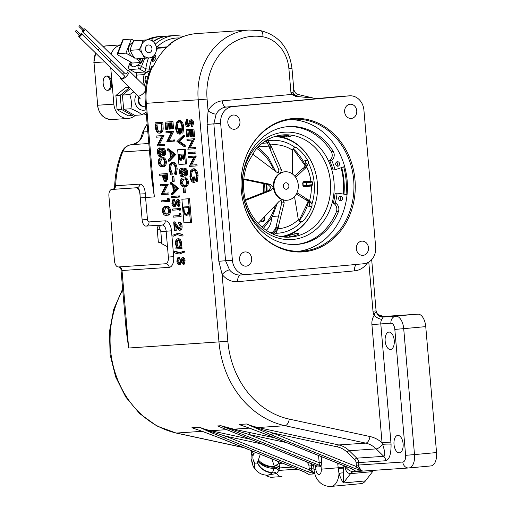 <?xml version="1.0" encoding="UTF-8"?>
<svg xmlns="http://www.w3.org/2000/svg" width="512" height="512" viewBox="0 0 512 512"><rect width="100%" height="100%" fill="white"/><g stroke="black" fill="none" stroke-linecap="round" stroke-linejoin="round"><path stroke-width="0.77" d="M264.109 217.005A2.656 2.266 -93.9 0 1 264.698 219.808A2.656 2.266 -93.9 0 1 262.778 221.542A2.656 2.266 -93.9 0 1 260.768 220.493M260.928 220.32A2.138 1.824 86.1 0 0 263.629 217.504M266.093 184.141A35.002 29.875 -93.9 0 1 266.515 191.386M266.656 184.256A35.002 29.875 -93.9 0 1 267.059 191.168M264.39 183.789A33.094 28.25 -93.9 0 1 264.851 192.032M263.008 183.501A32.346 27.61 -93.9 0 1 263.507 192.563M289.754 119.61A66.118 56.435 -93.9 0 1 347.251 181.869A66.118 56.435 -93.9 0 1 298.675 251.315M242.803 167.315A66.118 56.435 -93.9 0 1 291.834 119.373A66.118 56.435 -93.9 0 1 293.011 119.277A66.118 56.435 -93.9 0 1 353.741 180.736A66.118 56.435 -93.9 0 1 303.13 251.11A66.118 56.435 -93.9 0 1 301.952 251.206A66.118 56.435 -93.9 0 1 245.722 210.381M292.448 118.579A66.867 57.075 -93.9 0 1 354.989 179.942A66.867 57.075 -93.9 0 1 303.866 251.814A66.867 57.075 -93.9 0 1 245.766 210.502A66.867 57.075 -93.9 0 1 242.829 167.194A66.867 57.075 -93.9 0 1 292.448 118.579M341.69 167.584A65.568 55.968 -93.9 0 1 343.955 194.157M343.718 166.867A68.064 58.093 -93.9 0 1 346.067 194.49M363.04 255.354A7.13 6.086 86.1 0 0 368.493 247.763A7.13 6.086 86.1 0 0 361.946 241.139A7.13 6.086 86.1 0 0 361.818 241.146A7.13 6.086 86.1 0 0 356.358 248.736A7.13 6.086 86.1 0 0 362.912 255.366A7.13 6.086 86.1 0 0 363.04 255.354M246.234 266.15A7.13 6.086 86.1 0 0 251.686 258.566A7.13 6.086 86.1 0 0 245.139 251.936A7.13 6.086 86.1 0 0 245.011 251.949A7.13 6.086 86.1 0 0 239.558 259.533A7.13 6.086 86.1 0 0 246.106 266.163A7.13 6.086 86.1 0 0 246.234 266.15M234.496 129.248A7.13 6.086 86.1 0 0 239.949 121.658A7.13 6.086 86.1 0 0 233.402 115.027A7.13 6.086 86.1 0 0 233.274 115.04A7.13 6.086 86.1 0 0 227.821 122.624A7.13 6.086 86.1 0 0 234.368 129.254A7.13 6.086 86.1 0 0 234.496 129.248M351.302 118.445A7.13 6.086 86.1 0 0 356.755 110.861A7.13 6.086 86.1 0 0 350.208 104.23A7.13 6.086 86.1 0 0 350.08 104.237A7.13 6.086 86.1 0 0 344.627 111.827A7.13 6.086 86.1 0 0 351.174 118.458A7.13 6.086 86.1 0 0 351.302 118.445M394.253 340.48A8.749 4.557 -95.3 0 0 388.896 332.077A8.749 4.557 -95.3 0 0 385.158 341.094A8.749 4.557 -95.3 0 0 390.509 349.504A8.749 4.557 -95.3 0 0 394.253 340.48M403.11 443.808A8.749 4.557 -95.3 0 0 397.754 435.405A8.749 4.557 -95.3 0 0 394.016 444.422A8.749 4.557 -95.3 0 0 399.366 452.832A8.749 4.557 -95.3 0 0 403.11 443.808M251.386 451.968A12.966 5.446 11.1 0 0 251.334 452.173L251.334 452.173A12.966 5.446 11.1 0 0 253.03 455.699A5.184 2.701 -95.3 0 0 252.915 458.208A5.184 2.701 -95.3 0 0 253.517 460.819L254.611 462.56A5.184 2.701 -95.3 0 0 257.293 462.464L257.971 461.261A5.235 2.726 -95.3 0 0 258.08 460.934L260.294 454.253M184.179 149.331L177.658 149.773L178.918 164.499L185.44 164.058L184.179 149.331L185.28 149.229L177.658 149.773M178.963 157.101L178.72 154.304L184.115 153.939L184.288 155.955C184.512 157.875 184.16 158.995 183.232 159.328L181.984 158.214L180.774 160.294C179.757 160.128 179.155 159.059 178.963 157.101L179.514 157.05L179.277 154.266M188.422 198.79L181.894 199.232L183.917 222.835L190.445 222.394L188.422 198.79L189.523 198.688L181.894 199.232M186.592 215.315C184.845 215.238 183.814 213.536 183.514 210.214L183.238 207.014L188.634 206.65L188.896 212.026C188.582 214.157 187.814 215.251 186.592 215.315M363.757 263.75A15.558 13.28 86.1 0 0 375.654 247.027L363.917 110.118A15.558 13.28 86.1 0 0 349.638 95.821A15.558 13.28 86.1 0 0 349.363 95.846L232.557 106.643A15.558 13.28 86.1 0 0 220.659 123.366L232.397 260.275A15.558 13.28 86.1 0 0 246.675 274.573A15.558 13.28 86.1 0 0 246.95 274.547L363.757 263.75M153.786 66.029L153.37 66.157A64.819 55.328 -93.9 0 1 170.707 44.019L169.075 44.454L167.827 46.432M292.237 467.085L279.629 467.936L279.219 469.043A22.042 11.482 84.7 0 1 278.784 470.419L276.736 473.485A6.483 5.53 86.1 0 0 281.837 476.57A6.483 5.53 86.1 0 0 281.952 476.563L271.827 477.254A6.483 5.965 86.6 0 1 271.661 477.267L268.576 476.819L265.632 475.078M381.894 316.602L417.901 314.163A12.966 6.752 84.7 0 1 425.747 326.624L436.544 452.557A12.966 6.752 84.7 0 1 430.995 465.92A12.966 6.752 84.7 0 1 430.912 465.926L409.043 467.949M385.754 460.749A6.483 5.53 -93.9 0 0 383.75 456.333L376.173 448.896L349.216 450.726L356.794 458.157L383.75 456.333C385.363 455.571 384.986 451.565 382.618 444.32L382.054 442.81L371.917 324.595A12.966 11.066 -93.9 0 1 374.163 315.443C375.002 311.878 376.141 311.552 377.568 314.458L384.634 316.826L383.181 317.062L381.92 319.283A6.483 5.53 86.1 0 0 380.794 323.853L391.066 444.16C391.162 454.099 389.389 459.629 385.754 460.749L358.797 462.573L358.688 466.682L360.896 469.875L362.144 470.656L355.046 468.531L271.226 434.867L246.522 423.994L257.293 428.083L272.749 432.96A1.946 0.934 111.9 0 1 271.226 434.867M373.933 470.33A12.966 6.752 -95.3 0 0 372.602 471.616L365.434 480.915A18.15 9.453 84.7 0 1 361.043 483.648L331.29 486.4A18.15 9.453 84.7 0 0 339.04 473.677L338.234 468.416A18.112 9.434 -95.3 0 0 338.189 467.77L337.69 463.194M372.602 471.616L350.56 473.658L343.392 482.957C342.048 481.133 340.595 478.042 339.04 473.677A3.891 1.754 -13.2 0 1 343.322 472.966L343.392 482.957L365.434 480.915M232.397 260.275L225.568 260.736L229.53 269.875A15.558 13.28 86.1 0 0 240.275 275.002L246.675 274.573M330.368 97.37L318.163 98.445A6.483 0.557 85 0 1 318.17 98.445L330.33 97.37A6.483 3.379 84.7 0 1 330.368 97.37L349.363 95.846M216.173 114.125L213.837 123.827L225.568 260.736L218.835 261.28L207.098 124.371L208.096 110.835A6.483 1.997 -151.9 0 0 216.173 114.125A15.558 13.28 86.1 0 1 226.157 107.078L318.093 98.579L295.635 96.339L291.706 94.426L290.982 93.088L292.896 92.07C293.709 90.086 293.92 89.024 293.53 88.877M145.325 193.754L139.981 194.042C139.821 190.099 138.79 187.994 136.896 187.731L112.589 189.382C113.766 189.075 114.445 188.346 114.63 187.2L115.622 185.773L139.878 184.128C142.982 184.422 144.8 187.629 145.325 193.754A92.691 79.117 86.1 0 0 145.574 197.478L147.456 219.437A2.592 1.35 -95.3 0 0 149.03 221.926L165.203 220.832A10.374 5.402 84.7 0 1 171.482 230.797L173.696 256.634L168.365 257.075A6.483 3.379 84.7 0 1 165.594 263.757A6.483 3.379 84.7 0 1 165.549 263.763L118.374 266.957A6.483 3.379 84.7 0 1 114.451 260.73L108.915 196.147A6.483 3.379 84.7 0 1 111.693 189.466A6.483 3.379 84.7 0 1 111.731 189.459L135.994 187.814A6.483 3.379 84.7 0 1 139.917 194.048L142.131 219.878A6.483 3.379 -95.3 0 0 146.054 226.106L162.227 225.011A6.483 3.379 84.7 0 1 166.15 231.245L160.826 231.686A2.592 1.35 -95.3 0 0 159.251 229.19L157.235 229.331A3.891 3.322 -93.9 0 1 160.205 225.152M185.44 164.058L186.541 163.955L185.28 149.229M184.294 187.898L184.986 187.853L185.408 192.819L183.616 192.966L183.194 188L184.294 187.898M184.237 177.914L184.563 177.888C186.445 177.376 187.75 178.733 188.48 181.965C188.32 185.286 187.264 186.854 185.312 186.662L184.211 186.765C182.323 187.219 181.011 185.811 180.294 182.547C180.461 179.264 181.517 177.747 183.462 177.99C185.344 177.478 186.65 178.835 187.373 182.067C187.219 185.389 186.163 186.957 184.211 186.765M161.696 200.781L167.744 200.371L167.571 198.381L168.672 198.285L169.427 198.995L169.632 201.382L161.792 201.939L161.696 200.781L167.738 200.346M161.421 184.614L168.16 184.16L163.61 193.293L168.909 192.934L169.011 194.093L161.171 194.656L165.709 185.517L160.416 185.875L160.32 184.717L161.421 184.614M159.411 174.118L167.251 173.562L167.616 179.046L166.125 181.632L165.024 181.734L163.091 179.277L162.618 175.072L159.507 175.277L159.411 174.118L166.15 173.664L166.515 179.149L165.024 181.734M162.419 148.435L163.52 148.333C164.646 148.602 165.331 149.824 165.574 152C165.69 154.157 165.21 155.418 164.141 155.789L163.04 155.885L161.472 154.15L159.898 156.768L158.413 155.885L157.382 152.506C157.203 149.894 157.773 148.39 159.085 147.994L161.152 150.419L162.419 148.435C163.546 148.704 164.23 149.926 164.474 152.102C164.589 154.259 164.109 155.52 163.04 155.885M162.202 155.488L160.998 156.666L159.898 156.768M159.085 147.994L160.192 147.891L161.658 148.966M157.248 135.936L163.987 135.475L159.43 144.614L164.736 144.256L164.838 145.414L156.998 145.971L161.536 136.838L156.243 137.197L156.141 136.038L157.248 135.936M155.008 122.79L162.848 122.227L163.181 128.954C162.79 131.616 161.83 132.986 160.301 133.062L159.2 133.165C157.011 133.069 155.725 130.944 155.354 126.79L155.008 122.79L161.747 122.33L162.08 129.056C161.69 131.712 160.73 133.082 159.2 133.165M172.998 236.32L172.896 235.162L178.048 233.286L182.899 234.458L183.027 235.949L181.926 236.051L177.133 234.541L172.998 236.32L177.491 234.534M175.117 230.682L174.432 230.733L173.677 221.952L176.896 226.771L179.168 229.075L180.294 226.182L178.483 223.296L178.387 222.131L179.488 222.035C180.87 222.157 181.741 223.507 182.093 226.093C182.208 228.48 181.651 229.824 180.422 230.131L179.322 230.234L176.678 227.782L174.605 224.672L175.117 230.682L176.224 230.579L175.878 226.579M173.677 221.952L174.778 221.85L177.997 226.669L180.269 228.973M173.165 215.994L179.213 215.584L179.04 213.594L180.147 213.491L180.902 214.208L181.107 216.595L173.267 217.152L173.165 215.994L179.213 215.558M172.57 209.037L177.491 208.704L177.594 209.862L172.666 210.195L172.57 209.037L178.605 208.678M178.694 209.741L177.594 209.862M180.102 208L180.717 209.037L180.288 210.15L179.187 210.253L178.579 209.21L179.002 208.102L180.102 208M173.03 199.181L173.466 200.25L172.589 203.162L173.946 205.613L174.566 205.107L176.179 200.525L177.139 199.731C178.144 199.872 178.758 200.896 178.989 202.81L178.144 206.33L177.638 205.306L178.285 202.726L177.267 200.89L174.035 206.771C172.883 206.586 172.173 205.395 171.898 203.206L173.03 199.181L174.131 199.078L174.566 200.147L173.69 203.059L175.046 205.51M177.139 199.731L178.246 199.635C179.245 199.77 179.859 200.794 180.09 202.707L179.245 206.227L178.144 206.33M177.811 201.203L175.136 206.669L174.035 206.771M172.595 196.352L179.501 195.885L179.603 197.043L171.59 197.613L171.488 196.454L172.595 196.352M170.31 182.707L171.411 182.605L178.694 188.442L172.467 194.861L171.36 194.963L171.258 193.702L173.248 191.648L172.749 185.792L170.419 183.974L170.31 182.707L177.574 188.378L171.36 194.963M167.04 131.603L173.779 131.149L169.229 140.288L174.534 139.923L174.63 141.082L166.79 141.645L171.328 132.506L166.042 132.864L165.939 131.706L167.04 131.603M169.715 129.12L169.024 129.165L168.499 123.04L165.907 123.213L166.432 129.344L165.741 129.389L165.114 122.106L172.96 121.542L173.581 128.832L171.789 128.979L171.264 122.854L169.19 122.995L169.715 129.12L170.816 129.018L170.291 122.918M167.008 123.142L167.533 129.242L166.432 129.344M190.624 176.333C190.88 179.078 191.718 180.742 193.133 181.331L192.768 177.024L193.459 176.979L193.926 182.445C191.757 182.413 190.419 180.352 189.92 176.275L190.714 170.592L192.851 168.858L193.952 168.755C196.186 169.011 197.562 171.245 198.086 175.462L197.261 181.357L196.16 181.459L195.584 180.499L196.288 175.571C195.866 172.166 194.765 170.317 192.979 170.016C191.194 170.63 190.413 172.736 190.624 176.333L191.725 176.23L193.056 180.397M194.08 169.914C192.294 170.528 191.514 172.634 191.725 176.23M192.768 177.024L194.56 176.877L195.027 182.342L193.926 182.445M189.504 156.397L196.243 155.942L191.686 165.075L196.992 164.717L197.094 165.875L189.248 166.438L193.792 157.299L188.499 157.658L188.397 156.499L189.504 156.397M189.158 152.422L195.898 151.968L196 153.126L188.16 153.683L188.058 152.525L189.158 152.422M188.026 139.181L194.765 138.72L190.214 147.859L195.514 147.501L195.616 148.659L187.776 149.216L192.314 140.083L187.021 140.442L186.925 139.277L188.026 139.181M190.701 136.691L190.01 136.742L189.485 130.611L186.893 130.79L187.418 136.915L186.726 136.96L186.099 129.677L193.939 129.12L194.566 136.403L192.774 136.55L192.25 130.426L190.176 130.566L190.701 136.691L191.802 136.589L191.277 130.49M187.994 130.714L188.518 136.813L187.418 136.915M186.522 119.322L186.957 120.39L186.074 123.302L187.437 125.754L188.058 125.248L189.664 120.666L190.63 119.878C191.635 120.013 192.25 121.037 192.474 122.95L191.629 126.47L191.123 125.453L191.776 122.867L190.758 121.03L187.526 126.912C186.368 126.726 185.658 125.536 185.382 123.347L186.522 119.322L187.622 119.219L188.058 120.288L187.174 123.2L188.538 125.651M190.63 119.878L191.731 119.776C192.736 119.91 193.35 120.934 193.574 122.848L192.73 126.368L191.629 126.47M191.296 121.344L190.541 123.622L188.627 126.81L187.526 126.912M167.418 148.928L168.518 148.826L175.782 154.496L169.568 161.082L168.467 161.184L168.358 159.923L170.355 157.869L169.85 152.013L167.526 150.195L167.418 148.928L174.682 154.598L168.467 161.184M173.088 162.176C175.309 162.432 176.678 164.672 177.19 168.89L176.262 174.618L175.162 174.72L174.669 173.734L175.392 168.96C174.97 165.51 173.85 163.667 172.045 163.437C170.278 163.923 169.491 165.92 169.696 169.427L170.797 169.325L172.314 173.862L172 174.906L170.899 175.008L169.005 169.485L169.728 164.077L171.987 162.278L173.088 162.176M173.146 163.334C171.379 163.821 170.598 165.818 170.797 169.325M173.133 176.326L173.824 176.282L174.253 181.248L172.461 181.395L172.032 176.429L173.133 176.326M177.613 238.842L178.714 238.739C180.294 238.944 181.286 240.538 181.677 243.526L181.005 247.411L181.92 247.347L182.016 248.512L175.987 248.947L175.891 247.782L176.742 247.725L175.475 243.936C175.36 240.928 176.077 239.226 177.613 238.842C179.194 239.046 180.179 240.64 180.576 243.629L179.904 247.514L180.813 247.45L180.915 248.608M174.291 251.392L179.078 252.896L184.32 251.021L184.416 252.179L179.258 254.054L174.419 252.883L174.291 251.392L175.392 251.29L180.179 252.8M178.003 257.133L178.438 258.202L177.555 261.114L178.912 263.571L179.539 263.059L181.146 258.483L182.112 257.69C183.11 257.824 183.731 258.848 183.955 260.768L183.11 264.282L182.605 263.264L183.251 260.685L182.24 258.848L179.002 264.73C177.85 264.544 177.139 263.354 176.864 261.165L178.003 257.133L179.104 257.037L179.539 258.106L178.656 261.011L180.019 263.469M182.112 257.69L183.213 257.587C184.218 257.722 184.832 258.746 185.056 260.666L184.211 264.186L183.11 264.282M182.778 259.162L182.022 261.44L180.109 264.627L179.002 264.73M162.176 157.76L162.502 157.728C164.384 157.216 165.683 158.579 166.413 161.805C166.259 165.133 165.203 166.694 163.251 166.502L162.15 166.605C160.256 167.059 158.95 165.651 158.227 162.387C158.4 159.104 159.456 157.587 161.395 157.83C163.277 157.318 164.582 158.682 165.312 161.907C165.152 165.235 164.102 166.797 162.15 166.605M166.349 206.445L166.675 206.413C168.557 205.901 169.862 207.258 170.592 210.49C170.432 213.811 169.376 215.379 167.424 215.187L166.323 215.29C164.435 215.744 163.123 214.336 162.4 211.072C162.573 207.789 163.629 206.272 165.574 206.515C167.45 206.003 168.755 207.36 169.485 210.592C169.331 213.914 168.275 215.482 166.323 215.29M176.314 128C176.57 130.746 177.408 132.416 178.822 132.998L178.458 128.698L179.149 128.646L179.616 134.112C177.446 134.08 176.109 132.026 175.61 127.949L176.403 122.266L178.541 120.531L179.642 120.429C181.875 120.678 183.251 122.918 183.776 127.136L182.95 133.024L181.85 133.126L181.274 132.166L181.978 127.245C181.555 123.84 180.454 121.984 178.669 121.683C176.883 122.298 176.102 124.403 176.314 128L177.414 127.898L178.746 132.064M179.77 121.581C177.984 122.202 177.203 124.307 177.414 127.898M178.458 128.698L180.25 128.544L180.717 134.01L179.616 134.112M184.314 135.43L184.422 136.672L179.482 141.338L185.158 145.286L185.267 146.528L184.166 146.63L176.941 141.453L183.213 135.533L184.314 135.43M184.48 168.589L185.581 168.493C186.714 168.762 187.398 169.984 187.635 172.16C187.75 174.317 187.277 175.578 186.202 175.942L185.101 176.045L183.533 174.304L181.958 176.922L180.48 176.038L179.443 172.659C179.264 170.048 179.834 168.544 181.152 168.154L183.213 170.573L184.48 168.589C185.613 168.864 186.291 170.086 186.534 172.262C186.65 174.413 186.176 175.68 185.101 176.045M184.262 175.642L183.059 176.819L181.958 176.922M181.152 168.154L182.253 168.051L183.718 169.126M190.445 222.394L191.546 222.291L189.523 198.688M267.354 475.136L276.736 473.485A3.891 3.296 19.5 0 0 272.666 472.243L272.525 472.55A18.15 9.453 84.7 0 1 268.301 475.078L269.082 475.008L272.525 472.55A12.966 9.766 -140.9 0 1 257.293 462.464M151.91 179.686L154.336 196.883L151.104 170.285M222.893 428.16L224.224 428.64M286.394 442.592L249.158 434.56L220.915 425.728L233.83 429.171L274.259 437.722M126.234 330.822L128.659 348.019L125.427 321.414M256.794 452.845L255.322 452.806A5.235 2.726 -95.3 0 0 253.51 454.17L253.03 455.699M353.683 471.706A12.966 6.752 84.7 0 0 350.56 473.658C347.232 473.44 345.382 470.861 345.011 465.933C347.328 469.683 350.253 471.603 353.779 471.699L408.755 467.974A6.483 5.53 86.1 0 0 408.87 467.962A12.966 6.752 84.7 0 0 408.96 467.955L430.995 465.92M343.085 465.363L343.251 467.347A21.99 11.456 84.7 0 1 343.315 468.134L343.322 472.966M266.886 475.136A6.483 5.965 86.6 0 0 271.661 477.267L281.952 476.563M313.664 465.632L311.629 465.766L311.514 469.875L313.728 473.075L314.97 473.85L307.878 471.731L209.126 431.757L199.354 427.187L210.118 431.283L225.574 436.154A1.946 0.934 111.9 0 1 224.058 438.061M198.771 430.067L220.685 438.291L304.506 471.955L308.506 474.291L304.294 471.923A1.946 0.934 111.9 0 1 304.115 471.802M308.506 474.291L314.784 473.862M245.946 426.874L267.859 435.091L351.68 468.762L355.68 471.098L351.462 468.73A1.946 0.934 111.9 0 1 351.283 468.602M355.68 471.098L362.144 470.656M139.917 194.048L139.981 194.042A96.582 82.438 -93.9 0 0 140.25 197.92L154.336 196.883L146.317 103.309L145.363 103.354C144.307 90.176 146.483 77.805 151.891 66.24L152.698 66.202A64.819 55.328 86.1 0 0 146.317 103.309L198.202 99.795A64.819 55.328 -93.9 0 1 247.763 30.125A64.819 55.328 -93.9 0 1 248.922 30.029L197.03 33.542A64.819 55.328 86.1 0 0 195.878 33.638A64.819 55.328 86.1 0 0 170.035 44.064M290.982 93.088L288.89 68.646L291.974 68.32L293.754 89.037C294.445 92.378 296.154 94.253 298.893 94.662L314.573 98.355A3.891 1.158 102.3 0 0 314.157 98.483M367.584 262.707A22.042 18.81 -93.9 0 1 354.541 270.874L237.734 281.67A22.042 18.81 -93.9 0 1 222.118 274.432L218.835 261.28M173.696 256.634A10.374 5.402 84.7 0 1 169.19 267.328L122.016 270.528L120.934 269.056L126.253 331.072M390.931 442.074L382.054 442.81A32.41 27.661 -93.9 0 0 369.984 436.531L289.267 419.11A86.208 73.587 86.1 0 1 227.84 341.165L222.118 274.432A6.483 2.106 141.8 0 1 229.53 269.875M330.285 97.376A6.483 3.379 84.7 0 1 330.33 97.37L339.885 96.486A6.483 3.379 84.7 0 1 339.93 96.486A15.558 13.28 86.1 0 1 340.205 96.461L349.638 95.821M370.618 260.698L371.763 260.557L376.083 310.886L372.992 311.206L368.781 262.067M314.573 98.355L317.779 98.598M298.893 94.662L295.507 95.507A3.891 1.754 97.3 0 1 295.635 96.339M292.896 92.07A6.483 4.723 -138.5 0 0 295.507 95.507L291.398 93.555M297.402 469.158L278.784 470.419A3.891 2.182 19.1 0 0 273.984 468.307L272.666 472.243A12.966 9.606 -142.9 0 1 257.382 462.355M279.219 469.043A3.891 1.978 15.9 0 0 274.342 467.168A18.163 9.459 84.7 0 1 273.984 468.307A12.966 7.27 -160.9 0 1 257.971 461.261M271.834 458.886L274.483 466.688L275.738 465.478A3.891 2.502 25.5 0 1 279.629 467.936L279.066 463.424L282.534 463.187M275.738 465.478L279.066 463.424L277.37 461.114M258.394 459.898A12.966 7.059 -161.9 0 0 274.483 466.688L274.342 467.168A12.966 6.598 -164.1 0 1 258.08 460.934M372.992 311.206A10.374 8.851 -93.9 0 0 374.163 315.443A6.483 2.266 -146.2 0 0 381.92 319.283M384.058 316.858A12.966 11.066 86.1 0 0 384.403 316.845C381.766 316.966 379.398 315.955 377.299 313.805A6.483 2.368 -43.8 0 1 377.568 314.458A6.483 6.208 -100.2 0 0 383.194 317.062M377.754 314.586A6.483 6.221 -97 0 0 383.181 317.062L417.901 314.163M220.87 427.347L315.392 465.312A1.946 1.395 -44.1 0 1 315.648 466.509L314.957 465.139M321.702 462.47L321.037 466.144L320.077 466.784L316.704 467.008L315.648 466.509L315.904 469.53A5.184 2.701 -95.3 0 0 319.04 474.515A5.184 2.701 -95.3 0 0 321.293 469.165L321.037 466.144A1.946 1.414 -144.9 0 0 319.322 464.742L319.181 462.682L321.702 462.47L321.197 456.57M344.89 466.086L343.315 468.134L338.234 468.416M268.301 475.078C263.75 475.373 259.84 473.952 256.576 470.816L256.576 470.816A12.966 9.44 -45.7 0 1 254.611 462.56M256.576 470.816C252.851 466.458 253.926 467.411 252.518 464.666L252.518 464.666A12.966 5.536 -22 0 1 253.517 460.819M251.622 428.877A1.946 0.659 109.7 0 1 251.475 428.87L242.586 425.747M355.046 468.531A1.946 0.934 111.9 0 0 356.57 466.63A8.429 7.194 -93.9 0 1 356.339 465.203L356.134 462.797A4.538 3.872 86.1 0 0 354.733 459.706L347.155 452.269A23.981 20.474 86.1 0 0 337.485 446.931L272.749 432.96L356.57 466.63L360.896 469.875M262.81 444.192L225.574 436.154L309.395 469.824L313.728 473.075M204.448 432.077A1.946 0.659 109.7 0 1 204.307 432.07L195.411 428.941M220.685 438.291A1.946 0.934 111.9 0 1 220.467 438.259L304.294 471.923A1.946 0.934 111.9 0 0 304.506 471.955M306.291 461.658L307.558 462.899A4.538 3.872 86.1 0 1 308.96 465.99L309.171 468.403A8.429 7.194 -93.9 0 0 309.395 469.824A1.946 0.934 111.9 0 1 307.878 471.731M267.859 435.091A1.946 0.934 111.9 0 1 267.642 435.059L351.462 468.73A1.946 0.934 111.9 0 0 351.68 468.762M314.938 465.037L318.931 465.101L319.322 464.742M318.566 455.514L319.181 462.682L249.158 434.56A1.946 0.986 102.2 0 1 250.438 432.576M189.44 123.725L190.541 123.622M189.958 121.946L191.059 121.843M192.474 122.95L193.574 122.848M186.074 123.302L187.174 123.2M186.957 120.39L188.058 120.288M186.099 129.677L193.939 129.12M192.838 129.222L193.466 136.506M186.925 139.277L193.664 138.822L189.114 147.962L195.514 147.501M194.413 147.597L194.515 148.762M189.114 147.962L190.214 147.859M193.683 139.066L194.784 138.963M193.664 138.822L194.765 138.72M188.058 152.525L195.898 151.968M194.797 152.07L194.899 153.229M188.397 156.499L195.136 156.045L190.586 165.178L196.992 164.717M195.891 164.819L195.987 165.978M190.586 165.178L191.686 165.075M195.162 156.288L196.262 156.186M195.136 156.045L196.243 155.942M192.851 168.858C195.085 169.114 196.461 171.347 196.986 175.565L198.086 175.462M196.986 175.565L196.16 181.459M193.459 176.979L194.56 176.877M165.114 122.106L172.96 121.542M171.853 121.645L172.48 128.934M165.939 131.706L172.678 131.251L168.128 140.384L174.534 139.923M173.434 140.026L173.53 141.184M168.128 140.384L169.229 140.288M172.698 131.494L173.798 131.392M172.678 131.251L173.779 131.149M173.37 154.758L170.598 152.595L170.995 157.21L173.37 154.758M174.682 154.598L175.782 154.496M174.694 154.765L175.795 154.662M171.789 153.523L172.013 156.16M171.987 162.278C174.208 162.534 175.578 164.774 176.09 168.986L177.19 168.89M176.09 168.986L175.162 174.72M169.696 169.427L171.213 173.965L172.314 173.862M171.213 173.965L170.899 175.008M172.032 176.429L173.824 176.282M172.723 176.384L173.152 181.35M176.269 188.538L173.491 186.374L173.888 190.989L176.269 188.538M177.574 188.378L178.675 188.275M177.587 188.544L178.694 188.442M174.682 187.302L174.912 189.939M171.488 196.454L179.501 195.885M178.4 195.987L178.502 197.146M175.949 203.584L177.05 203.482M176.474 201.798L177.574 201.702M178.989 202.81L180.09 202.707M172.589 203.162L173.69 203.059M173.466 200.25L174.566 200.147M179.002 208.102L179.616 209.139L180.717 209.037M179.616 209.139L179.187 210.253M177.491 208.704L178.598 208.602M179.04 213.594L179.802 214.304L180.902 214.208M179.802 214.304L180.006 216.698M176.896 226.771L177.997 226.669M178.387 222.131C179.77 222.253 180.64 223.61 180.992 226.195L182.093 226.093M180.992 226.195C181.107 228.582 180.55 229.926 179.322 230.234M176.947 233.389L182.899 234.458M181.798 234.56L181.926 236.051M179.968 243.686C179.674 241.395 178.918 240.166 177.709 240C176.538 240.333 176 241.645 176.083 243.936C176.371 246.253 177.126 247.482 178.342 247.616C179.533 247.328 180.077 246.016 179.968 243.686M180.813 247.45L181.92 247.347M179.904 247.514L181.005 247.411M180.576 243.629L181.677 243.526M175.891 247.782L176.73 247.706M178.81 239.898C177.638 240.23 177.101 241.542 177.184 243.834C177.472 246.15 178.227 247.379 179.443 247.52M176.083 243.936L177.184 243.834M183.213 251.117L183.315 252.282L184.416 252.179M183.315 252.282L179.258 254.054M180.915 261.536L182.022 261.44M181.44 259.757L182.541 259.654M183.955 260.768L185.056 260.666M177.555 261.114L178.656 261.011M178.438 258.202L179.539 258.106M155.802 123.898L156.416 129.062C157.024 131.11 157.92 132.09 159.104 132.006L159.117 132C160.378 131.91 161.139 130.714 161.382 128.429L161.152 123.539L155.802 123.898M162.08 129.056L163.181 128.954M161.747 122.33L162.848 122.227M156.902 123.827L157.517 128.96C158.125 131.008 159.021 131.987 160.205 131.904M156.416 129.062L157.517 128.96M156.141 136.038L162.88 135.578L158.33 144.717L164.736 144.256M163.635 144.352L163.731 145.517M158.33 144.717L159.43 144.614M162.906 135.821L164.006 135.718M162.88 135.578L163.987 135.475M163.776 152.083L162.509 149.594L161.619 152.275L162.963 154.726L163.776 152.083M160.934 152.352L159.168 149.152L158.074 152.474L159.782 155.61L160.934 152.352M164.474 152.102L165.574 152M163.085 149.92L162.72 152.173L163.482 154.31M161.619 152.275L162.72 152.173M160.269 149.056L159.174 152.371L160.883 155.507M158.074 152.474L159.174 152.371M161.498 158.989C159.974 158.733 159.117 159.866 158.925 162.381L160.32 165.075L162.054 165.446C163.565 165.645 164.422 164.493 164.627 161.997C164.006 159.533 162.963 158.528 161.498 158.989L161.318 159.002M162.272 166.598L163.251 166.502M165.312 161.907L166.413 161.805M161.939 158.976L160.026 162.278L161.421 164.973L163.155 165.344M158.925 162.381L160.026 162.278M160.32 165.075L161.421 164.973M165.555 174.867L163.309 175.021L163.488 177.286C163.526 179.162 164.006 180.256 164.922 180.576L165.76 177.235L165.555 174.867M166.15 173.664L167.251 173.562M166.515 179.149L167.616 179.046M164.416 174.95L164.589 177.184C164.634 179.059 165.107 180.154 166.022 180.474M163.488 177.286L164.589 177.184M160.32 184.717L167.059 184.262L162.502 193.395L168.909 192.934M167.808 193.037L167.91 194.195M162.502 193.395L163.61 193.293M167.078 184.506L168.179 184.403M167.059 184.262L168.16 184.16M167.571 198.381L168.326 199.098L169.427 198.995M168.326 199.098L168.531 201.485M165.677 207.674C164.154 207.418 163.29 208.544 163.098 211.066L164.493 213.754L166.227 214.131C167.738 214.323 168.595 213.171 168.8 210.675C168.179 208.218 167.136 207.213 165.677 207.674L165.491 207.686M166.445 215.277L167.424 215.187M169.485 210.592L170.592 210.49M166.112 207.661L164.198 210.963L165.594 213.658L167.328 214.029M163.098 211.066L164.198 210.963M164.493 213.754L165.594 213.658M178.541 120.531C180.774 120.781 182.15 123.021 182.675 127.232L183.776 127.136M182.675 127.232L181.85 133.126M179.149 128.646L180.25 128.544M183.213 135.533L183.322 136.774L178.381 141.44L184.058 145.389L185.158 145.286M184.058 145.389L184.166 146.63M178.381 141.44L179.482 141.338M183.322 136.774L184.422 136.672M185.837 172.243L184.57 169.754L183.68 172.435L185.024 174.886L185.837 172.243M182.995 172.512L181.229 169.312L180.134 172.627L181.843 175.763L182.995 172.512M186.534 172.262L187.635 172.16M185.146 170.074L184.787 172.333L185.542 174.47M183.68 172.435L184.787 172.333M182.33 169.21L181.235 172.525L182.95 175.661M180.134 172.627L181.235 172.525M183.565 179.149C182.042 178.886 181.178 180.019 180.986 182.534L182.381 185.229L184.115 185.606C185.626 185.798 186.483 184.646 186.688 182.15C186.067 179.686 185.024 178.688 183.565 179.149L183.379 179.162M184.333 186.752L185.312 186.662M187.373 182.067L188.48 181.965M184 179.136L182.086 182.438L183.482 185.126L185.216 185.504M180.986 182.534L182.086 182.438M182.381 185.229L183.482 185.126M183.194 188L184.986 187.853M183.885 187.949L184.307 192.922M168.365 257.075L167.482 246.739L161.856 243.75A12.966 6.752 -95.3 0 0 158.342 242.246L157.235 229.331M187.149 215.264C185.395 215.187 184.365 213.485 184.064 210.163L183.795 206.976M187.066 214.336L186.541 214.387L187.078 214.336L188.89 211.475L188.71 207.565L183.872 207.904L184.365 212.032L186.528 214.387L188.339 211.526L188.16 207.616L183.872 207.904M188.71 207.565L188.16 207.616M188.89 211.475L188.339 211.526M183.782 159.277L182.534 158.163L181.984 158.214L181.907 155.008L179.354 155.194L180.698 159.366L181.51 157.613L181.357 155.059L179.354 155.194M181.325 160.243C180.307 160.077 179.706 159.008 179.514 157.05M180.698 159.366L181.958 158.4M183.142 158.406L183.693 158.355L184.192 154.854L181.914 155.021L183.142 158.406L183.642 154.906L181.357 155.059M184.307 156.211L183.75 156.166M184.192 154.854L183.642 154.906M182.067 157.562L181.51 157.613M153.133 61.446A3.238 1.478 118.9 0 1 153.747 58.349A3.238 1.478 118.9 0 1 156.038 56.141M154.234 56.077L155.283 55.616C156.589 57.363 155.834 59.309 153.005 61.466L152.57 61.376L152.896 57.549M136.806 78.374A41.485 35.411 -93.9 0 1 136.781 75.11A2.592 2.214 86.1 0 0 135.475 72.634L129.837 69.523A2.592 2.214 86.1 0 1 128.544 67.386A2.592 2.214 86.1 0 1 128.73 66.067L130.093 62.56A12.966 5.92 -61.1 0 0 131.187 65.901L133.939 67.021L137.056 65.504A12.966 5.92 -61.1 0 0 138.618 64.256L141.549 62.797L143.264 58.406M153.562 41.568A41.485 35.411 -93.9 0 1 169.402 35.898L174.79 35.533A41.485 35.411 -93.9 0 0 155.258 44.186M129.837 69.523L139.277 68.883A2.592 1.184 -61.1 0 0 141.53 66.451L145.786 68.8L144.909 71.994L139.277 68.883A2.592 2.214 -93.9 0 1 137.978 66.746A2.592 2.214 -93.9 0 1 138.163 65.427A2.592 0.653 21.3 0 1 141.53 66.451L144.704 58.304M157.402 47.027A2.592 1.184 118.9 0 1 157.562 46.554L156.422 46.387M157.12 48.211L157.882 48.218A2.592 2.214 -93.9 0 1 159.36 47.398L156.602 46.771M131.373 62.426L131.104 63.117L130.093 62.56M148.768 71.507L149.325 69.165L145.786 68.8A44.077 37.626 -93.9 0 1 148.518 57.958M155.283 55.616L155.706 55.699M131.104 63.117A12.966 5.92 -61.1 0 0 132.557 66.81M151.699 50.509A3.891 3.322 86.1 0 0 148.41 44.954A3.891 3.322 86.1 0 0 145.645 47.162A3.891 3.322 86.1 0 0 148.934 52.717A3.891 3.322 86.1 0 0 151.699 50.509M132.96 42.374A7.776 6.637 86.1 0 0 129.139 46.4A7.776 6.637 86.1 0 0 132.467 56.762A7.776 6.637 86.1 0 0 134.112 57.389M139.706 58.643L139.027 60.39L136.288 58.88M134.477 57.875L125.901 53.139L131.36 39.104L134.426 40.794M131.36 39.104L123.277 39.654L117.818 53.69A3.891 0.979 -158.7 0 0 117.222 53.952A3.891 0.979 -158.7 0 0 118.822 55.501L132.454 63.027L141.216 62.432L139.699 61.594A2.592 0.653 21.3 0 1 138.63 60.563A2.592 0.653 21.3 0 1 139.027 60.39M125.901 53.139L117.818 53.69M117.222 53.952L122.682 39.917A3.891 0.979 21.3 0 1 123.277 39.654M133.76 40.864L147.898 39.795A9.075 7.744 86.1 0 0 141.606 44.934A9.075 7.744 86.1 0 0 142.381 53.971A9.075 7.744 86.1 0 0 149.446 57.875L153.478 57.491L155.744 52.736A9.075 7.744 -93.9 0 1 149.446 57.875L135.309 58.944L132.275 54.656L130.08 50.317L131.494 45.619L133.76 40.864L143.021 40.237L141.606 44.934L139.347 49.69L142.381 53.971L144.576 58.317M151.93 39.411L154.963 43.699L157.158 48.038L155.744 52.736A9.075 7.744 86.1 0 0 154.963 43.699A9.075 7.744 86.1 0 0 147.898 39.795L143.021 40.237M139.347 49.69L130.08 50.317M142.765 58.438L141.216 62.432M135.328 115.315A15.558 13.28 -93.9 0 1 128.128 118.445A15.558 13.28 -93.9 0 1 113.85 104.147L110.746 67.885M110.234 61.939L110.195 61.523A15.558 13.28 -93.9 0 1 110.157 58.95M153.363 41.286A41.485 35.411 -93.9 0 1 168.723 35.942A41.485 35.411 -93.9 0 1 169.062 35.923M111.034 54.355A15.558 13.28 -93.9 0 1 120.698 45.018M139.078 97.056A5.837 4.979 86.1 0 0 138.803 103.302A5.837 4.979 86.1 0 0 143.533 106.355L145.606 106.118M129.171 87.232L125.747 87.462L115.891 95.514L117.101 109.683L128.179 115.802L132.493 115.507L133.498 114.688M115.891 95.514L120.198 95.226L121.414 109.389L132.493 115.507M129.542 87.597L120.198 95.226M117.101 109.683L121.414 109.389M142.016 114.861L134.714 115.354L123.642 109.242L130.938 108.749C135.891 110.682 139.584 112.717 142.016 114.861L146.118 112.16M123.642 109.242L122.426 95.072L129.722 94.579C131.418 99.174 131.821 103.891 130.938 108.749M122.426 95.072L130.47 88.506M133.869 91.84L129.722 94.579M145.914 109.76A9.722 8.301 -93.9 0 1 136.422 106.086A9.722 8.301 -93.9 0 1 136.544 94.464M75.578 31.014L76.365 30.528L75.578 31.014M75.456 31.45L79.744 35.661L80.538 35.174L80.653 34.733L76.365 30.528M79.078 26.086L79.872 25.6L79.078 26.086M78.963 26.528L83.251 30.733L84.038 30.246L84.16 29.805L79.872 25.6M79.251 35.174A1.946 0.73 -45.5 0 0 79.187 35.264A1.946 0.73 -45.5 0 0 78.835 36.582A1.946 0.73 -45.5 0 0 81.21 35.13A1.946 0.73 -45.5 0 0 81.562 33.805A1.946 0.73 -45.5 0 0 80.16 34.253M78.835 36.582L121.709 78.65A1.946 0.73 -45.5 0 0 124.083 77.19A1.946 0.73 -45.5 0 0 124.435 75.872L81.562 33.805M82.758 30.246A1.946 0.73 -45.5 0 0 82.694 30.336A1.946 0.73 -45.5 0 0 82.342 31.654A1.946 0.73 -45.5 0 0 84.717 30.202A1.946 0.73 -45.5 0 0 85.069 28.883A1.946 0.73 -45.5 0 0 83.667 29.325M82.342 31.654L125.216 73.722A1.946 0.73 -45.5 0 0 127.59 72.262A1.946 0.73 -45.5 0 0 127.942 70.944L85.069 28.883M120.538 77.491A5.837 2.195 -45.5 0 0 120.742 78.957A5.837 2.195 -45.5 0 0 127.859 74.592A5.837 2.195 -45.5 0 0 128.909 70.63A5.837 2.195 -45.5 0 0 127.443 70.458M124.013 72.538A5.837 2.195 -45.5 0 0 122.554 74.029M107.488 90.31A7.13 3.712 84.7 0 1 103.174 83.507A7.13 3.712 84.7 0 1 106.221 76.109A7.13 3.712 84.7 0 1 106.272 76.109A7.13 3.712 84.7 0 1 110.579 82.912A7.13 3.712 84.7 0 1 107.533 90.31A7.13 3.712 84.7 0 1 107.488 90.31M107.277 76.013A7.13 3.712 84.7 0 1 107.328 76.006A7.13 3.712 84.7 0 1 107.373 76.006A7.13 3.712 84.7 0 1 111.686 82.81A7.13 3.712 84.7 0 1 108.64 90.208A7.13 3.712 84.7 0 1 108.589 90.214M147.053 80.07L144.934 80.262L145.773 76.294L148.096 76.141M144.934 80.262L146.291 83.693M277.504 135.763A51.206 43.706 -93.9 0 1 281.133 136.282L286.554 136.966L290.611 136.518M290.01 136.122L290.061 136.73C291.072 136.544 290.611 136.224 288.678 135.77A51.206 43.706 86.1 0 0 281.235 135.085M341.082 167.795A64.819 55.328 -93.9 0 1 343.347 180.774A64.819 55.328 -93.9 0 1 343.315 194.061M288.147 237.133A51.206 43.706 86.1 0 0 297.171 234.816C298.995 234.01 299.392 233.574 298.355 233.517L294.854 233.76L289.619 235.322A51.206 43.706 -93.9 0 1 284.358 236.966M298.944 233.677L298.355 233.517L298.419 234.214M347.059 194.65L337.21 193.101L335.066 193.35A55.162 47.085 -93.9 0 1 333.318 203.091L333.382 203.251A6.387 5.453 -93.9 0 1 336.384 211.84L338.406 211.699A59.072 50.419 -93.9 0 1 297.76 244.358A59.072 50.419 -93.9 0 1 296.704 244.442A59.072 50.419 -93.9 0 1 242.451 189.53A59.072 50.419 -93.9 0 1 287.667 126.656A59.072 50.419 -93.9 0 1 288.723 126.566A59.072 50.419 -93.9 0 1 333.229 151.341L331.206 151.475A6.387 5.453 -93.9 0 1 329.722 160.48L329.683 160.646A55.162 47.085 -93.9 0 1 333.056 169.92L335.168 169.869M337.19 193.101L337.088 193.21A55.162 47.085 -93.9 0 1 335.341 202.957L335.405 203.117A6.387 5.453 -93.9 0 1 338.406 211.699L336.384 211.84A59.072 50.419 -93.9 0 1 295.738 244.493A59.072 50.419 -93.9 0 1 295.693 244.499M340.762 200.742A2.266 1.939 86.1 0 0 342.502 198.33A2.266 1.939 86.1 0 0 340.416 196.218A2.266 1.939 86.1 0 0 340.378 196.224A2.266 1.939 86.1 0 0 338.643 198.637A2.266 1.939 86.1 0 0 340.723 200.749A2.266 1.939 86.1 0 0 340.762 200.742M339.693 200.48A2.266 1.939 86.1 0 0 339.43 196.621M337.805 166.214A2.266 1.939 86.1 0 0 339.539 163.795A2.266 1.939 86.1 0 0 337.459 161.69A2.266 1.939 86.1 0 0 337.414 161.69A2.266 1.939 86.1 0 0 335.68 164.109A2.266 1.939 86.1 0 0 337.766 166.214A2.266 1.939 86.1 0 0 337.805 166.214M336.73 165.952A2.266 1.939 86.1 0 0 336.467 162.093M287.712 126.65A59.072 50.419 -93.9 0 1 331.206 151.475L333.229 151.341A6.387 5.453 -93.9 0 1 331.738 160.339L331.706 160.512A55.162 47.085 -93.9 0 1 335.078 169.779L344.64 166.541M265.338 141.005A59.891 51.123 -93.9 0 1 267.283 142.714M275.923 228.006A59.891 51.123 -93.9 0 1 271.597 233.414M285.85 182.784A3.238 2.765 86.1 0 0 283.373 186.234A3.238 2.765 86.1 0 0 286.349 189.248A3.238 2.765 86.1 0 0 286.406 189.242A3.238 2.765 86.1 0 0 288.883 185.792A3.238 2.765 86.1 0 0 285.907 182.778A3.238 2.765 86.1 0 0 285.85 182.784M281.203 236.525A50.202 42.848 86.1 0 0 316.211 200.307A50.202 42.848 86.1 0 0 314.003 167.789A50.202 42.848 86.1 0 0 274.438 136.627M276.333 136.058A50.95 43.488 -93.9 0 1 313.92 167.552L314.003 167.789M316.211 200.307L316.154 200.55A50.95 43.488 -93.9 0 1 283.155 236.826M296.832 193.082L297.677 193.139L309.549 200.698A42.067 35.91 86.1 0 0 311.29 185.427M297.114 193.011L297.677 193.139L296.774 193.203M257.421 222.682A42.067 35.91 86.1 0 0 258.33 223.296L279.142 201.325L282.003 199.834L282.938 199.91L284.218 202.739L277.811 228.736A42.067 35.91 86.1 0 0 298.33 219.686L294.752 198.093L294.867 196.16M272.832 233.971A47.322 40.39 86.1 0 0 273.798 234.035A3.238 2.765 86.1 0 0 274.47 233.971A3.238 2.765 86.1 0 0 275.674 233.286A3.238 2.765 86.1 0 0 276.563 231.552L277.082 228.755A3.238 2.765 86.1 0 0 277.12 227.622L276.691 224.026L281.747 202.906L280.749 200.179M310.957 181.523A42.067 35.91 86.1 0 0 306.637 166.739L308.365 162.97A3.238 2.765 86.1 0 0 307.898 160.698A47.322 40.39 86.1 0 0 296.832 147.802A3.238 2.765 86.1 0 0 295.488 147.245A3.238 2.765 86.1 0 0 295.034 147.245A3.238 2.765 86.1 0 0 294.88 147.264L293.427 148.154L292.365 150.106A42.067 35.91 86.1 0 0 270.624 144.96L281.395 169.824L280.621 172.89A14.259 12.173 -93.9 0 1 284.563 171.827L285.165 171.782A14.259 12.173 86.1 0 0 274.003 187.13A14.259 12.173 86.1 0 0 287.091 200.237A14.259 12.173 86.1 0 0 298.246 184.89A14.259 12.173 86.1 0 0 285.165 171.782M298.33 219.686L299.706 221.376L301.286 221.984A3.238 2.765 86.1 0 0 301.44 221.978A3.238 2.765 86.1 0 0 301.779 221.92A3.238 2.765 86.1 0 0 303.11 221.094A47.322 40.39 86.1 0 0 311.814 206.374A3.238 2.765 86.1 0 0 311.891 204.045L309.549 200.698M309.754 203.795A47.917 40.902 86.1 0 1 308.723 206.867L309.562 205.318L308.966 202.259L307.187 200.608L308.8 200.73A3.238 2.765 86.1 0 0 307.91 200.237L304.909 199.283L296.352 194.01M306.298 163.443A47.917 40.902 86.1 0 0 304.762 160.608L305.83 161.971L305.792 165.171L303.872 167.738L302.31 168.941L305.101 167.45A3.238 2.765 86.1 0 0 305.888 166.81L307.603 164.794A3.238 2.765 86.1 0 0 308.365 162.97A46.528 39.718 -93.9 0 1 311.891 204.045A3.238 2.765 86.1 0 0 310.829 202.394L308.8 200.73L309.542 200.678M294.714 176.122L302.31 168.941M265.696 140.774L267.155 142.387L270.323 149.76L270.138 146.144A3.238 2.765 86.1 0 0 269.907 145.037L268.915 142.381A3.238 2.765 86.1 0 0 267.744 140.832A3.238 2.765 86.1 0 0 266.56 140.39A3.238 2.765 86.1 0 0 266.323 140.378M278.298 172.979L278.925 169.99L270.323 149.76M245.056 199.782L268.518 190.598L270.938 187.341L268 184.538L243.309 179.424M310.899 185.472A0.646 0.595 -96.3 0 0 310.573 186.08L303.834 186.816L302.906 185.632A24.909 21.261 86.1 0 0 302.822 184.358A24.909 21.261 86.1 0 0 302.682 183.085L303.398 181.722L310.131 180.96L310.746 181.536M304.314 167.136L306.63 166.758L306.253 167.373L296.275 176.8L295.424 177.037M287.091 200.237L286.49 200.282A14.259 12.173 -93.9 0 1 282.938 199.91A14.259 12.173 -93.9 0 1 273.402 187.174A14.259 12.173 -93.9 0 1 280.621 172.89L279.648 173.133L276.64 172.154L252.397 153.914M310.573 186.08L311.059 185.453M293.024 174.438L292.557 172.467L292.358 150.125M243.827 178.861L270.464 184.371L273.402 187.174L270.989 190.432L245.581 200.378M276.691 224.026L274.822 231.77L276.659 231.546L277.811 228.736M304.909 199.283L307.187 200.608M270.624 144.96L267.744 140.832A46.528 39.718 -93.9 0 1 294.88 147.264M301.286 221.984A46.528 39.718 -93.9 0 1 275.674 233.286L276.659 231.546M273.133 233.99L274.822 231.77M303.834 186.816A0.646 0.595 83.7 0 1 304.358 186.157L306.4 185.971A0.646 0.339 -95.3 0 0 306.406 185.971A0.646 0.595 -96.3 0 0 306.938 185.274L312.499 184.659L312.333 182.067A0.646 0.646 0 0 0 311.642 181.478A0.646 0.55 -93.9 0 0 311.629 181.478L304.045 182.285L311.629 181.478A0.646 0.595 83.7 0 1 312.275 182.074L306.714 182.694A0.646 0.595 -96.3 0 0 306.067 182.093A0.646 0.339 -95.3 0 1 306.464 182.72L302.938 183.046L304.045 182.285A0.646 0.595 -96.3 0 1 303.398 181.722M304.371 186.157L303.162 185.626L306.682 185.299A0.646 0.339 -95.3 0 1 306.406 185.971A0.646 0.646 0 0 0 306.419 185.971L311.981 185.35A0.646 0.646 0 0 0 312.55 184.653L312.499 184.659A0.646 0.595 83.7 0 1 311.962 185.35L306.432 185.965M304.358 186.157L306.406 185.971M302.906 185.632L303.162 185.626A25.28 21.581 -93.9 0 0 302.938 183.046L302.682 183.085M311.712 181.478A0.646 0.55 -93.9 0 0 311.642 181.478L310.778 181.536A0.646 0.595 83.7 0 1 310.131 180.96M283.386 185.498A3.238 2.765 -93.9 0 1 283.482 186.886M131.642 144.659A12.966 11.066 86.1 0 0 122.675 151.942A6.483 1.638 -158.5 0 0 121.683 152.384C123.584 147.898 126.893 145.325 131.603 144.666L131.667 144.659A6.483 3.379 -94.9 0 0 131.635 144.659A12.966 11.066 86.1 0 1 131.699 144.653L148.806 143.494M147.174 124.422A12.966 11.066 86.1 0 0 143.558 131.974A15.558 13.28 -93.9 0 1 131.77 144.646A15.558 13.28 -93.9 0 1 131.699 144.653A6.483 3.379 -94.9 0 0 131.667 144.659L131.731 144.653C140.96 142.112 140.755 138.086 142.605 132.256A6.483 0.806 -172.1 0 1 143.558 131.974L147.795 131.686M272.454 216.442L278.618 216.019M269.779 232.499L272.576 232.307M271.456 218.202A15.558 13.28 -93.9 0 1 266.176 230.336M262.054 227.213A47.322 40.39 86.1 0 0 275.571 205.05M273.677 169.946A47.322 40.39 86.1 0 0 256.717 148.435M408.64 467.981L353.779 471.699M425.747 326.624L403.706 328.659L414.502 454.592L436.544 452.557M384.192 316.851L384.634 316.826A12.966 11.066 86.1 0 1 384.403 316.845M390.906 323.168A6.483 5.53 -93.9 0 1 395.859 316.205A12.966 6.752 84.7 0 1 403.706 328.659L394.829 329.402A6.483 3.379 -95.3 0 0 390.906 323.168L371.917 324.595M405.626 455.328L414.502 454.592A12.966 6.752 84.7 0 1 408.96 467.955L408.755 467.974A6.483 5.53 86.1 0 1 402.81 462.016A6.483 3.379 -95.3 0 0 405.626 455.328L394.829 329.402M232.557 106.643L226.157 107.078A6.483 3.379 -95.3 0 1 222.234 100.845L291.706 94.426M220.659 123.366L207.098 124.371M118.515 266.944A3.891 3.322 86.1 0 1 122.016 270.528L128.659 348.019L218.963 341.901L198.202 99.795L207.085 99.059L208.096 110.835A22.042 18.81 -93.9 0 1 222.234 100.845M288.89 68.646A35.002 29.875 86.1 0 0 262.835 36.787A58.336 49.792 86.1 0 0 207.085 99.059M111.731 189.459L112.634 189.376A3.891 3.322 -93.9 0 0 115.622 185.773A92.691 79.117 86.1 0 1 122.675 151.942L149.376 150.138M262.144 143.302L267.373 142.95M258.227 146.822L268.966 146.099M122.739 290.048A92.691 79.117 86.1 0 0 176.506 433.056L202.189 431.315M197.427 429.645A92.691 79.117 -93.9 0 1 191.942 427.693L199.354 427.187A92.691 79.117 86.1 0 0 210.874 430.726L226.63 429.664M316.704 467.008A1.946 1.658 -93.9 0 0 315.558 465.325L217.549 425.958L220.915 425.728L318.931 465.101A1.946 1.658 -93.9 0 1 320.077 466.784M233.235 429.798A1.946 0.71 100.8 0 1 233.83 429.171L249.363 428.122M244.602 426.451A92.691 79.117 -93.9 0 1 239.11 424.499L246.522 423.994A92.691 79.117 86.1 0 0 258.048 427.533L285.005 425.709A92.691 79.117 -93.9 0 1 218.963 341.901L227.84 341.165M391.066 444.16A6.483 0.531 177.6 0 0 382.618 444.32A6.483 2.438 134.5 0 1 376.173 448.896A25.926 22.131 86.1 0 0 365.722 443.123L338.765 444.954A25.926 22.131 -93.9 0 1 349.216 450.726A1.946 0.73 134.5 0 0 347.155 452.269M256.294 428.563A1.946 1.19 114.5 0 0 257.293 428.083A1.946 0.986 102.2 0 1 258.048 427.533L338.765 444.954A1.946 0.986 102.2 0 0 337.485 446.931M369.984 436.531A6.483 3.277 102.2 0 1 365.722 443.123L285.005 425.709A6.483 3.277 102.2 0 0 289.267 419.11M356.339 465.203L402.81 462.016M309.171 468.403L313.869 468.038M209.126 431.757A1.946 1.19 114.5 0 0 210.118 431.283A1.946 0.986 102.2 0 1 210.874 430.726L250.675 439.315M122.643 288.928L113.715 309.293L109.459 331.648L110.106 354.624L115.616 376.826L125.67 396.902L139.674 413.619L156.806 425.933L176.032 433.024A6.483 3.277 102.2 0 0 176.506 433.056L243.539 447.52M262.835 36.787A6.483 3.309 -80.3 0 0 260.557 30.624L248.922 30.029M354.541 270.874A6.483 3.379 84.7 0 1 356.589 264.416M237.734 281.67A6.483 3.379 84.7 0 1 240.442 274.995M339.84 96.493A6.483 3.379 84.7 0 1 339.885 96.486L340.205 96.461M354.733 459.706A1.946 0.73 134.5 0 1 356.794 458.157A6.483 5.53 -93.9 0 1 358.797 462.573L356.134 462.797M311.104 463.59A6.483 5.53 -93.9 0 1 311.629 465.766L308.96 465.99M315.904 469.53L314.01 469.619C314.707 474.509 315.968 478.003 317.792 480.096C321.165 484.563 325.664 486.669 331.29 486.4M321.293 469.165L343.251 467.347M339.494 463.923L337.869 464.064M252.518 464.666L251.014 458.298L251.424 451.744A12.966 5.734 12.2 0 0 253.075 455.514M252.429 451.091A12.966 8.531 26.9 0 0 253.51 454.17M255.302 452.25A12.966 11.04 92.6 0 0 255.322 452.806M307.558 462.899A1.946 0.73 134.5 0 1 308.019 462.349M220.467 438.259L204.307 432.07A1.946 0.659 109.7 0 1 204.186 431.981M267.642 435.059L251.475 428.87A1.946 0.659 109.7 0 1 251.36 428.787M161.971 124.941L163.072 124.838M155.923 125.382L157.03 125.28M166.362 176.198L167.469 176.096M135.994 187.814L136.896 187.731A3.891 3.322 -93.9 0 0 139.878 184.128M161.856 243.75L160.826 231.686M159.251 229.19A3.891 3.322 -93.9 0 1 162.227 225.011A3.891 3.322 -93.9 0 0 165.203 220.832M171.482 230.797L166.15 231.245L167.482 246.739M147.456 219.437L142.131 219.878M149.03 221.926A3.891 3.322 -93.9 0 1 146.054 226.106M169.19 267.328A3.891 3.322 86.1 0 0 165.619 263.757A3.891 3.322 86.1 0 0 165.6 263.757L165.619 263.757M184.064 210.163L183.514 210.214M188.774 208.288L188.218 208.339M181.965 155.622L181.414 155.674M137.056 65.504L138.163 65.427L138.618 64.256M128.73 66.067L131.187 65.901M179.629 37.997A38.893 33.197 86.1 0 0 157.562 46.554L159.066 47.386M135.475 72.634L144.909 71.994A2.592 2.214 86.1 0 1 145.504 72.467M144.032 74.618L136.781 75.11M166.528 47.635L157.882 48.218A41.485 35.411 86.1 0 0 156.717 49.792M152.442 57.594A41.485 35.411 86.1 0 0 149.325 69.165M140.877 58.566L139.699 61.594M168.723 35.942L158.618 36.627A41.485 35.411 86.1 0 0 147.117 39.738M143.949 113.645A41.485 35.411 86.1 0 0 146.381 115.174M95.795 53.222A15.558 13.28 86.1 0 0 94.022 62.618L104.64 61.901M109.837 61.549L110.195 61.523M103.053 46.528L106.195 45.875A15.558 13.28 86.1 0 0 103.066 46.541M99.546 48.538A15.558 13.28 86.1 0 0 98.029 49.965M97.491 105.248C98.995 114.406 103.814 119.168 111.955 119.539A15.558 13.28 86.1 0 1 97.677 105.242L94.022 62.618L97.677 105.242L113.85 104.147M139.462 97.53A5.837 4.979 86.1 0 0 140.659 104.922A5.837 4.979 86.1 0 0 144.205 106.31M140.371 98.976L137.888 95.782A5.837 2.195 -45.5 0 0 145.011 91.418A5.837 2.195 -45.5 0 0 145.338 90.925M149.69 71.418L147.386 71.635A8.429 4.39 84.7 0 1 147.437 71.629A8.429 4.39 84.7 0 1 149.363 72.294M148.845 73.792A7.392 3.846 -95.3 0 0 146.643 72.742A7.392 3.846 -95.3 0 0 143.405 78.374A7.392 3.846 -95.3 0 0 145.83 86.541M290.362 237.05A51.206 43.706 86.1 0 0 330.432 181.933A51.206 43.706 86.1 0 0 283.443 134.867C272.416 135.763 263.027 140.838 255.29 150.106L247.648 163.168C244.288 171.629 242.989 180.557 243.757 189.965C245.51 217.056 267.859 239.296 290.362 237.05M333.984 181.638A53.798 45.92 -93.9 0 1 292.845 239.469A53.798 45.92 -93.9 0 1 242.522 190.093A53.798 45.92 -93.9 0 1 283.654 132.269A53.798 45.92 -93.9 0 1 333.984 181.638M281.03 135.11L281.133 136.282M289.619 235.322L289.754 236.89M286.419 135.405L286.554 136.966M294.854 233.76L295.008 235.59M333.056 169.92L335.078 169.779M329.683 160.646L331.706 160.512M329.722 160.48L331.738 160.339M333.318 203.091L335.341 202.957M335.066 193.35L337.088 193.21M333.382 203.251L335.405 203.117M274.72 232.115A54.362 46.4 -93.9 0 1 272.634 233.882M284.218 202.739L281.747 202.906M294.022 147.584L296.832 147.802M308.48 201.85A48.288 41.216 -93.9 0 1 299.136 220.774M304.762 160.608L307.898 160.698M293.082 148.678A48.288 41.216 -93.9 0 1 305.421 165.613M308.723 206.867L311.814 206.374M300.166 221.722L303.11 221.094M267.155 142.387L269.018 142.374M268.384 145.043L270.65 144.986M269.011 146.227L271.29 146.067M275.571 228.947L277.824 228.704M276 227.686L278.272 227.546M308.966 202.259L310.931 202.387M306.65 200.115L309.062 200.16M305.792 165.171L307.706 164.787M303.872 167.738L306.253 167.373M270.989 190.432L268.518 190.598M270.464 184.371L268 184.538M296.275 176.8L295.302 176.87M281.395 169.824L278.925 169.99M306.682 185.299L306.714 182.694L306.682 185.299M312.275 182.067L312.499 184.653M147.136 123.987L142.605 132.256M169.075 44.454C177.114 38.208 186.029 34.605 195.834 33.638L197.03 33.542M145.363 103.354L151.93 179.936M291.974 68.32C289.171 47.782 278.694 35.219 260.557 30.624M114.63 187.2C115.008 175.027 117.357 163.418 121.683 152.384M377.299 313.805L376.083 310.886M371.763 260.557L371.693 259.629M176.032 433.024L243.91 447.674M313.574 464.582L314.01 469.619M251.424 451.744L251.654 450.784M112.589 189.382L111.693 189.466M120.934 269.056C120.71 267.866 119.878 267.162 118.445 266.95M263.418 228.333L272.134 217.018L277.414 203.123M275.603 171.379L268.435 157.651L257.92 147.142M183.91 36.262L174.79 35.533M167.36 46.854L159.36 47.398M106.195 45.875L120.749 44.89M111.955 119.539L128.128 118.445M93.837 62.63L95.693 53.12M97.971 49.907L99.501 48.493M146.387 115.238L143.885 113.683M147.046 39.744L158.618 36.627M137.888 95.782L120.742 78.957M145.747 87.149L128.909 70.63M106.221 76.109L107.328 76.006M107.533 90.31L108.64 90.208M147.386 71.635L145.171 72.794L143.443 76.64L143.283 80.397L143.776 83.11L145.766 86.97M333.171 170.01L335.194 169.875M274.79 231.91L272.538 233.843M299.04 220.659L308.224 201.645M305.21 165.856L293.011 148.8"/></g></svg>
